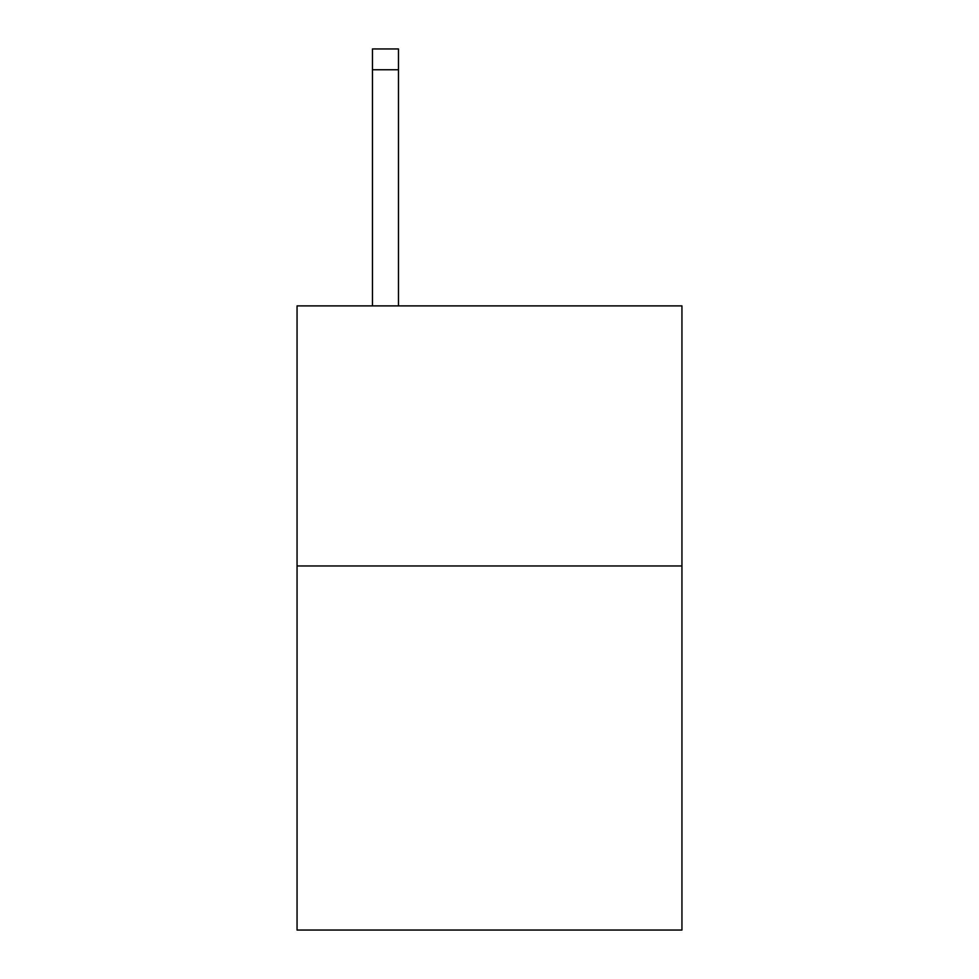<?xml version="1.0" encoding="UTF-8"?>
<svg xmlns="http://www.w3.org/2000/svg" width="979" height="979" viewBox="0 0 979 979"><rect width="100%" height="100%" fill="white"/><g stroke="black" fill="none" stroke-linecap="round" stroke-linejoin="round"><path stroke-width="1.47" d="M681.947 565.96L681.947 930.05L297.053 930.05L297.053 305.889L681.947 305.889L681.947 565.96L297.053 565.96M398.477 305.889L398.477 69.754L372.473 69.754L372.473 48.95L398.477 48.95L398.477 69.754M372.473 305.889L372.473 69.754M398.477 48.95L372.473 48.95"/></g></svg>
